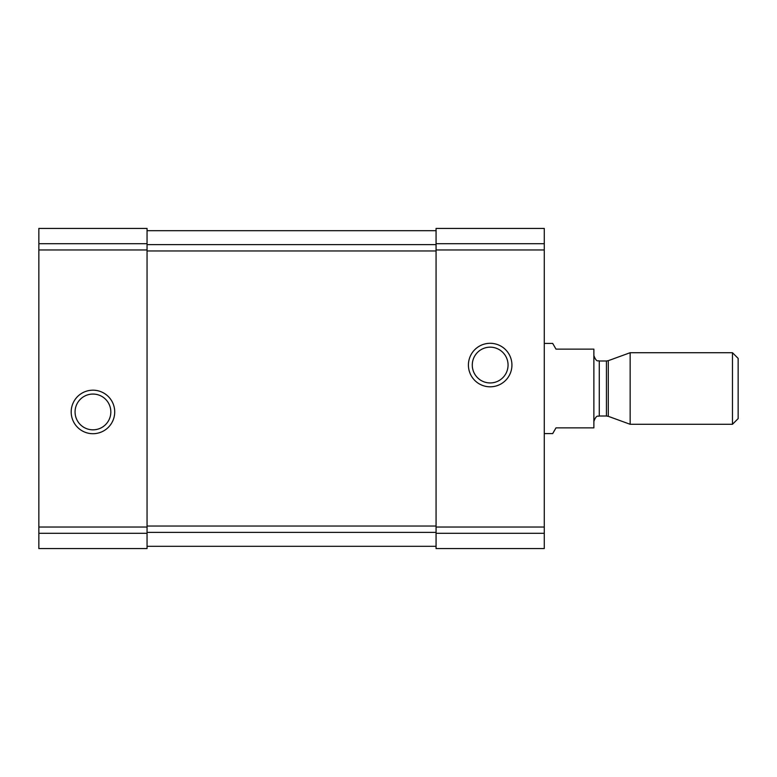 <?xml version="1.0" encoding="UTF-8"?>
<svg xmlns="http://www.w3.org/2000/svg" width="777" height="777" viewBox="0 0 777 777"><rect width="100%" height="100%" fill="white"/><g stroke="black" fill="none" stroke-linecap="round" stroke-linejoin="round"><path stroke-width="1.17" d="M147.057 228.438L38.85 228.438L147.057 228.438L38.85 228.438L147.057 228.438L147.057 548.562L38.85 548.562L38.85 533.294L147.057 533.294M38.85 228.438L38.85 533.294M71.193 411.946A21.756 21.756 0 0 0 103.836 430.788A21.756 21.756 0 0 0 103.836 393.104A21.756 21.756 0 0 0 71.193 411.946M544.279 228.438L436.062 228.438L544.279 228.438L436.062 228.438L544.279 228.438L544.279 548.562L436.062 548.562L436.062 533.294L544.279 533.294M436.062 228.438L436.062 249.961L544.279 249.961M468.414 365.054A21.756 21.756 0 0 0 501.048 383.896A21.756 21.756 0 0 0 501.048 346.212A21.756 21.756 0 0 0 468.414 365.054M436.062 533.294L436.062 249.961M147.057 546.309L436.062 546.309M147.057 230.691L436.062 230.691M472.28 365.054A17.89 17.89 0 0 0 499.116 380.545A17.89 17.89 0 0 0 499.116 349.563A17.89 17.89 0 0 0 472.28 365.054M75.068 411.946A17.89 17.89 0 0 0 101.894 427.437A17.89 17.89 0 0 0 101.894 396.455A17.89 17.89 0 0 0 75.068 411.946M544.279 433.585L552.7 433.585L556.002 427.865L593.871 427.865L593.871 349.135L556.002 349.135L552.7 343.415L544.279 343.415M732.468 424.291L738.15 418.609L738.15 358.391L732.468 352.709L630.157 352.709L630.157 424.291L732.468 424.291L732.468 352.709M38.85 243.706L147.057 243.706M38.85 249.961L147.057 249.961M38.85 527.039L147.057 527.039M436.062 243.706L544.279 243.706M436.062 527.039L544.279 527.039M147.057 532.381L436.062 532.381M147.057 526.039L436.062 526.039M147.057 250.961L436.062 250.961M147.057 244.619L436.062 244.619M608.294 360.674L606.439 360.994L606.439 416.006L608.294 416.326L608.294 360.674L630.157 352.709M606.439 416.006L599.281 416.006L599.281 360.994C598.251 360.12 596.707 363.15 593.871 355.584M608.294 416.326L630.157 424.291M606.439 360.994L599.281 360.994M599.281 416.006C598.251 416.88 596.707 413.85 593.871 421.416"/></g></svg>
